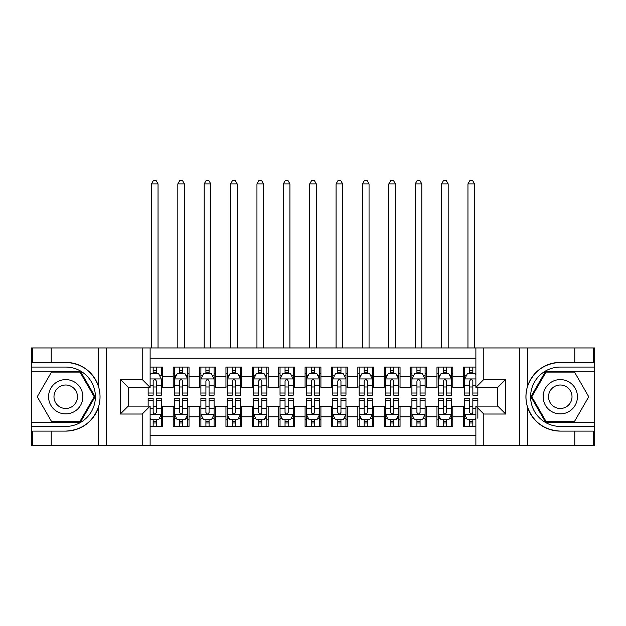 <?xml version="1.0" encoding="UTF-8"?>
<svg xmlns="http://www.w3.org/2000/svg" width="626" height="626" viewBox="0 0 626 626"><rect width="100%" height="100%" fill="white"/><g stroke="black" fill="none" stroke-linecap="round" stroke-linejoin="round"><path stroke-width="0.94" d="M150.123 445.54L475.877 445.54L475.877 406.11L497.764 406.11L497.764 387.384L475.877 387.384L475.877 347.946L150.123 347.946L150.123 387.384L128.236 387.384L128.236 406.11L150.123 406.11L150.123 445.54L51.215 445.54L51.215 431.103L65.722 431.103C81.865 430.125 92.797 422.073 98.525 406.947C100.536 400.155 100.536 393.347 98.525 386.539C92.797 371.414 81.865 363.362 65.722 362.391L51.215 362.391L51.215 347.946L31.3 347.946L31.3 422.198L80.418 422.198L95.113 396.743L80.418 371.288L31.3 371.288M475.877 367.071L463.342 367.071L463.342 376.695L452.794 376.695L452.794 387.251L463.342 387.251L463.342 376.695M452.794 376.695L452.794 367.071L436.971 367.071L436.971 376.695L426.416 376.695L426.416 387.251L436.971 387.251L436.971 376.695M426.416 376.695L426.416 367.071L410.593 367.071L410.593 376.695L400.045 376.695L400.045 387.251L410.593 387.251L410.593 376.695M400.045 376.695L400.045 367.071L384.215 367.071L384.215 376.695L373.667 376.695L373.667 387.251L384.215 387.251L384.215 376.695M373.667 376.695L373.667 367.071L357.837 367.071L357.837 376.695L347.289 376.695L347.289 387.251L357.837 387.251L357.837 376.695M347.289 376.695L347.289 367.071L331.467 367.071L331.467 376.695L320.911 376.695L320.911 387.251L331.467 387.251L331.467 376.695M320.911 376.695L320.911 367.071L305.089 367.071L305.089 376.695L294.533 376.695L294.533 387.251L305.089 387.251L305.089 376.695M294.533 376.695L294.533 367.071L278.711 367.071L278.711 376.695L268.163 376.695L268.163 387.251L278.711 387.251L278.711 376.695M268.163 376.695L268.163 367.071L252.333 367.071L252.333 376.695L241.785 376.695L241.785 387.251L252.333 387.251L252.333 376.695M241.785 376.695L241.785 367.071L225.955 367.071L225.955 376.695L215.407 376.695L215.407 387.251L225.955 387.251L225.955 376.695M215.407 376.695L215.407 367.071L199.584 367.071L199.584 376.695L189.029 376.695L189.029 387.251L199.584 387.251L199.584 376.695M189.029 376.695L189.029 367.071L173.206 367.071L173.206 387.251L162.658 387.251L162.658 367.071L150.123 367.071M150.123 426.416L162.658 426.416L162.658 406.243L173.206 406.243L173.206 426.416L189.029 426.416L189.029 406.243L199.584 406.243L199.584 416.791L189.029 416.791M199.584 416.791L199.584 426.416L215.407 426.416L215.407 406.243L225.955 406.243L225.955 416.791L215.407 416.791M225.955 416.791L225.955 426.416L241.785 426.416L241.785 406.243L252.333 406.243L252.333 416.791L241.785 416.791M252.333 416.791L252.333 426.416L268.163 426.416L268.163 406.243L278.711 406.243L278.711 416.791L268.163 416.791M278.711 416.791L278.711 426.416L294.533 426.416L294.533 406.243L305.089 406.243L305.089 416.791L294.533 416.791M305.089 416.791L305.089 426.416L320.911 426.416L320.911 406.243L331.467 406.243L331.467 416.791L320.911 416.791M331.467 416.791L331.467 426.416L347.289 426.416L347.289 406.243L357.837 406.243L357.837 416.791L347.289 416.791M357.837 416.791L357.837 426.416L373.667 426.416L373.667 406.243L384.215 406.243L384.215 416.791L373.667 416.791M384.215 416.791L384.215 426.416L400.045 426.416L400.045 406.243L410.593 406.243L410.593 416.791L400.045 416.791M410.593 416.791L410.593 426.416L426.416 426.416L426.416 406.243L436.971 406.243L436.971 416.791L426.416 416.791M436.971 416.791L436.971 426.416L452.794 426.416L452.794 406.243L463.342 406.243L463.342 416.791L452.794 416.791M475.877 358.236L150.123 358.236M150.123 435.258L475.877 435.258M463.342 416.791L463.342 426.416L475.877 426.416M128.361 387.384L128.361 406.11M497.639 406.11L497.639 387.384M153.159 373.667L156.328 373.667M161.336 373.667L162.658 373.667M153.159 386.985L156.328 386.985M161.336 386.985L162.658 386.985M153.159 406.501L156.328 406.501M161.336 406.501L162.658 406.501M153.159 419.827L156.328 419.827M161.336 419.827L162.658 419.827M173.206 386.985L174.521 386.985M179.537 386.985L182.698 386.985M187.714 386.985L189.029 386.985M173.206 373.667L174.521 373.667M179.537 373.667L182.698 373.667M187.714 373.667L189.029 373.667M173.206 406.501L174.521 406.501M179.537 406.501L182.698 406.501M187.714 406.501L189.029 406.501M173.206 419.827L174.521 419.827M179.537 419.827L182.698 419.827M187.714 419.827L189.029 419.827M199.584 406.501L200.899 406.501M205.915 406.501L209.076 406.501M214.092 406.501L215.407 406.501M199.584 419.827L200.899 419.827M205.915 419.827L209.076 419.827M214.092 419.827L215.407 419.827M199.584 373.667L200.899 373.667M205.915 373.667L209.076 373.667M214.092 373.667L215.407 373.667M199.584 386.985L200.899 386.985M205.915 386.985L209.076 386.985M214.092 386.985L215.407 386.985M225.955 406.501L227.277 406.501M232.285 406.501L235.454 406.501M240.462 406.501L241.785 406.501M225.955 419.827L227.277 419.827M232.285 419.827L235.454 419.827M240.462 419.827L241.785 419.827M225.955 373.667L227.277 373.667M232.285 373.667L235.454 373.667M240.462 373.667L241.785 373.667M225.955 386.985L227.277 386.985M232.285 386.985L235.454 386.985M240.462 386.985L241.785 386.985M252.333 406.501L253.655 406.501M258.663 406.501L261.832 406.501M266.84 406.501L268.163 406.501M252.333 419.827L253.655 419.827M258.663 419.827L261.832 419.827M266.84 419.827L268.163 419.827M252.333 373.667L253.655 373.667M258.663 373.667L261.832 373.667M266.84 373.667L268.163 373.667M252.333 386.985L253.655 386.985M258.663 386.985L261.832 386.985M266.84 386.985L268.163 386.985M278.711 406.501L280.033 406.501M285.041 406.501L288.203 406.501M293.218 406.501L294.533 406.501M278.711 419.827L280.033 419.827M285.041 419.827L288.203 419.827M293.218 419.827L294.533 419.827M278.711 373.667L280.033 373.667M285.041 373.667L288.203 373.667M293.218 373.667L294.533 373.667M278.711 386.985L280.033 386.985M285.041 386.985L288.203 386.985M293.218 386.985L294.533 386.985M305.089 406.501L306.404 406.501M311.419 406.501L314.581 406.501M319.596 406.501L320.911 406.501M305.089 419.827L306.404 419.827M311.419 419.827L314.581 419.827M319.596 419.827L320.911 419.827M305.089 373.667L306.404 373.667M311.419 373.667L314.581 373.667M319.596 373.667L320.911 373.667M305.089 386.985L306.404 386.985M311.419 386.985L314.581 386.985M319.596 386.985L320.911 386.985M331.467 406.501L332.782 406.501M337.797 406.501L340.959 406.501M345.967 406.501L347.289 406.501M331.467 419.827L332.782 419.827M337.797 419.827L340.959 419.827M345.967 419.827L347.289 419.827M331.467 373.667L332.782 373.667M337.797 373.667L340.959 373.667M345.967 373.667L347.289 373.667M331.467 386.985L332.782 386.985M337.797 386.985L340.959 386.985M345.967 386.985L347.289 386.985M357.837 406.501L359.16 406.501M364.168 406.501L367.337 406.501M372.345 406.501L373.667 406.501M357.837 419.827L359.16 419.827M364.168 419.827L367.337 419.827M372.345 419.827L373.667 419.827M357.837 373.667L359.16 373.667M364.168 373.667L367.337 373.667M372.345 373.667L373.667 373.667M357.837 386.985L359.16 386.985M364.168 386.985L367.337 386.985M372.345 386.985L373.667 386.985M384.215 406.501L385.538 406.501M390.546 406.501L393.715 406.501M398.723 406.501L400.045 406.501M384.215 419.827L385.538 419.827M390.546 419.827L393.715 419.827M398.723 419.827L400.045 419.827M384.215 373.667L385.538 373.667M390.546 373.667L393.715 373.667M398.723 373.667L400.045 373.667M384.215 386.985L385.538 386.985M390.546 386.985L393.715 386.985M398.723 386.985L400.045 386.985M410.593 406.501L411.908 406.501M416.924 406.501L420.085 406.501M425.101 406.501L426.416 406.501M410.593 419.827L411.908 419.827M416.924 419.827L420.085 419.827M425.101 419.827L426.416 419.827M410.593 373.667L411.908 373.667M416.924 373.667L420.085 373.667M425.101 373.667L426.416 373.667M410.593 386.985L411.908 386.985M416.924 386.985L420.085 386.985M425.101 386.985L426.416 386.985M436.971 406.501L438.286 406.501M443.302 406.501L446.463 406.501M451.479 406.501L452.794 406.501M436.971 419.827L438.286 419.827M443.302 419.827L446.463 419.827M451.479 419.827L452.794 419.827M436.971 373.667L438.286 373.667M443.302 373.667L446.463 373.667M451.479 373.667L452.794 373.667M436.971 386.985L438.286 386.985M443.302 386.985L446.463 386.985M451.479 386.985L452.794 386.985M463.342 406.501L464.664 406.501M469.672 406.501L472.841 406.501M463.342 419.827L464.664 419.827M469.672 419.827L472.841 419.827M463.342 373.667L464.664 373.667M469.672 373.667L472.841 373.667M463.342 386.985L464.664 386.985M469.672 386.985L472.841 386.985M156.328 367.071L156.328 373.8L156.328 370.498L153.159 370.498M148.151 393.011L148.151 395.162L153.159 395.162L153.159 393.011L148.151 393.011L148.151 387.384M150.123 375.115L150.788 373.8L158.699 373.8L161.336 379.074L161.336 395.162L156.328 395.162L156.328 381.054C155.271 379.02 154.215 379.02 153.159 381.054L153.159 389.951M161.336 375.303L161.336 370.498M159.427 375.248L161.336 375.248L161.336 367.071M153.159 373.8L153.159 367.071M150.123 385.186L153.159 385.186L153.159 393.011M158.042 347.946L158.042 183.887L151.445 183.887L151.445 347.946M151.445 183.887L153.425 180.46L156.062 180.46L158.042 183.887M153.159 422.988L156.328 422.988M150.123 418.371L150.788 419.694L158.699 419.694L161.336 414.42L161.336 398.324L156.328 398.324L156.328 400.476L161.336 400.476M161.336 414.42L161.336 426.416M148.151 406.11L148.151 398.324L153.159 398.324L153.159 412.44C154.215 414.475 155.271 414.475 156.328 412.44L156.328 400.476M156.328 419.694L156.328 426.416M153.159 426.416L153.159 419.694M74.291 381.899A17.145 17.145 0 0 0 50.87 388.175A17.145 17.145 0 0 0 57.146 411.595A17.145 17.145 0 0 0 80.566 405.319A17.145 17.145 0 0 0 74.291 381.899M71.591 386.578A11.737 11.737 0 0 0 55.557 390.874A11.737 11.737 0 0 0 59.853 406.908A11.737 11.737 0 0 0 75.887 402.612A11.737 11.737 0 0 0 71.591 386.578M79.964 421.408L51.481 421.408L37.247 396.743L51.481 372.087L79.964 372.087L94.197 396.743L79.964 421.408M568.854 381.899A17.145 17.145 0 0 0 545.434 388.175A17.145 17.145 0 0 0 551.709 411.595A17.145 17.145 0 0 0 575.13 405.319A17.145 17.145 0 0 0 568.854 381.899M566.147 386.578A11.737 11.737 0 0 0 550.113 390.874A11.737 11.737 0 0 0 554.409 406.908A11.737 11.737 0 0 0 570.442 402.612A11.737 11.737 0 0 0 566.147 386.578M574.519 421.408L546.036 421.408L531.803 396.743L546.036 372.087L574.519 372.087L588.753 396.743L574.519 421.408M142.212 445.54L142.212 414.021L120.317 414.021L120.317 379.466L142.212 379.466L142.212 347.946L106.209 347.946L106.209 445.54M65.722 362.391A34.352 34.352 0 0 1 98.525 386.539L98.525 347.946L51.215 347.946M51.215 445.54L31.3 445.54L31.3 422.198M31.3 426.416L65.722 426.416A29.672 29.672 0 0 0 95.395 396.743A29.672 29.672 0 0 0 65.722 367.071L31.3 367.071M65.722 431.103A34.352 34.352 0 0 0 98.525 406.947L98.525 445.54M98.525 347.946L106.209 347.946M142.212 347.946L150.123 347.946M51.215 431.103L32.748 431.103L32.748 445.54M51.215 362.391L32.748 362.391L32.748 347.946M142.212 414.021L150.123 406.11M120.317 414.021L128.236 406.11M120.317 379.466L128.236 387.384M142.212 379.466L150.123 387.384M475.877 347.946L574.785 347.946L574.785 362.391L560.278 362.391C544.135 363.362 533.203 371.414 527.475 386.539C525.464 393.339 525.464 400.139 527.475 406.947C533.203 422.073 544.135 430.125 560.278 431.103L574.785 431.103L574.785 445.54L594.7 445.54L594.7 371.288L545.582 371.288L530.887 396.743L545.582 422.198L594.7 422.198M483.788 347.946L483.788 379.466L505.683 379.466L505.683 414.021L483.788 414.021L483.788 445.54L519.791 445.54L519.791 347.946M527.475 406.947L527.475 445.54L574.785 445.54M574.785 347.946L594.7 347.946L594.7 371.288M594.7 367.071L560.278 367.071A29.672 29.672 0 0 0 530.605 396.743A29.672 29.672 0 0 0 560.278 426.416L594.7 426.416M560.278 362.391A34.352 34.352 0 0 0 525.926 396.743A34.352 34.352 0 0 0 560.278 431.103M527.475 445.54L519.791 445.54M483.788 445.54L475.877 445.54M574.785 362.391L593.252 362.391L593.252 347.946M574.785 431.103L593.252 431.103L593.252 445.54M483.788 379.466L475.877 387.384M505.683 379.466L497.764 387.384M505.683 414.021L497.764 406.11M483.788 414.021L475.877 406.11M182.698 370.498L179.537 370.498M187.714 393.011L182.698 393.011L182.698 395.162L187.714 395.162L187.714 379.074L185.077 373.8L177.158 373.8L174.521 379.074L174.521 395.162L179.537 395.162L179.537 393.011L174.521 393.011M174.521 379.074L174.521 367.071M187.714 379.074L187.714 367.071M179.537 373.8L179.537 367.071M182.698 367.071L182.698 373.8M182.698 393.011L182.698 381.054C181.65 379.02 180.593 379.02 179.537 381.054L179.537 393.011M184.412 347.946L184.412 183.887L177.823 183.887L177.823 347.946M177.823 183.887L179.803 180.46L182.44 180.46L184.412 183.887M209.076 370.498L205.915 370.498M214.092 393.011L209.076 393.011L209.076 395.162L214.092 395.162L214.092 379.074L211.447 373.8L203.536 373.8L200.899 379.074L200.899 395.162L205.915 395.162L205.915 393.011L200.899 393.011M200.899 379.074L200.899 367.071M214.092 379.074L214.092 367.071M205.915 373.8L205.915 367.071M209.076 367.071L209.076 373.8M209.076 393.011L209.076 381.054C208.02 379.02 206.971 379.02 205.915 381.054L205.915 393.011M210.79 347.946L210.79 183.887L204.201 183.887L204.201 347.946M204.201 183.887L206.173 180.46L208.81 180.46L210.79 183.887M235.454 370.498L232.285 370.498M240.462 393.011L235.454 393.011L235.454 395.162L240.462 395.162L240.462 379.074L237.825 373.8L229.914 373.8L227.277 379.074L227.277 395.162L232.285 395.162L232.285 393.011L227.277 393.011M227.277 379.074L227.277 367.071M240.462 379.074L240.462 367.071M232.285 373.8L232.285 367.071M235.454 367.071L235.454 373.8M235.454 393.011L235.454 381.054C234.398 379.02 233.341 379.02 232.285 381.054L232.285 393.011M237.168 347.946L237.168 183.887L230.571 183.887L230.571 347.946M230.571 183.887L232.551 180.46L235.188 180.46L237.168 183.887M261.832 370.498L258.663 370.498M266.84 393.011L261.832 393.011L261.832 395.162L266.84 395.162L266.84 379.074L264.203 373.8L256.292 373.8L253.655 379.074L253.655 395.162L258.663 395.162L258.663 393.011L253.655 393.011M253.655 379.074L253.655 367.071M266.84 379.074L266.84 367.071M258.663 373.8L258.663 367.071M261.832 367.071L261.832 373.8M261.832 393.011L261.832 381.054C260.776 379.02 259.72 379.02 258.663 381.054L258.663 393.011M263.546 347.946L263.546 183.887L256.95 183.887L256.95 347.946M256.95 183.887L258.929 180.46L261.566 180.46L263.546 183.887M179.537 426.416L179.537 419.694L179.537 422.988L182.698 422.988M176.438 418.238L174.521 418.238L174.521 400.476L179.537 400.476L179.537 398.324L174.521 398.324L174.521 414.42L177.158 419.694L185.077 419.694L187.714 414.42L187.714 408.301L187.714 426.416M187.714 418.184L187.714 422.988M187.714 400.476L187.714 398.324L182.698 398.324L182.698 400.476L187.714 400.476L187.714 408.301L182.698 408.301L182.698 403.543M174.521 418.184L174.521 422.988M174.521 418.238L174.521 426.416M182.698 419.694L182.698 426.416M179.537 400.476L179.537 412.44C180.585 414.475 181.642 414.475 182.698 412.44L182.698 400.476M205.915 426.416L205.915 419.694L205.915 422.988L209.076 422.988M202.808 418.238L200.899 418.238L200.899 400.476L205.915 400.476L205.915 398.324L200.899 398.324L200.899 414.42L203.536 419.694L211.447 419.694L214.092 414.42L214.092 408.301L214.092 426.416M214.092 418.184L214.092 422.988M214.092 400.476L214.092 398.324L209.076 398.324L209.076 400.476L214.092 400.476L214.092 408.301L209.076 408.301L209.076 403.543M200.899 418.184L200.899 422.988M200.899 418.238L200.899 426.416M209.076 419.694L209.076 426.416M205.915 400.476L205.915 412.44C206.963 414.475 208.02 414.475 209.076 412.44L209.076 400.476M232.285 426.416L232.285 419.694L232.285 422.988L235.454 422.988M229.186 418.238L227.277 418.238L227.277 400.476L232.285 400.476L232.285 398.324L227.277 398.324L227.277 414.42L229.914 419.694L237.825 419.694L240.462 414.42L240.462 408.301L240.462 426.416M240.462 418.184L240.462 422.988M240.462 400.476L240.462 398.324L235.454 398.324L235.454 400.476L240.462 400.476L240.462 408.301L235.454 408.301L235.454 403.543M227.277 418.184L227.277 422.988M227.277 418.238L227.277 426.416M235.454 419.694L235.454 426.416M232.285 400.476L232.285 412.44C233.341 414.475 234.398 414.475 235.454 412.44L235.454 400.476M258.663 426.416L258.663 419.694L258.663 422.988L261.832 422.988M255.565 418.238L253.655 418.238L253.655 400.476L258.663 400.476L258.663 398.324L253.655 398.324L253.655 414.42L256.292 419.694L264.203 419.694L266.84 414.42L266.84 408.301L266.84 426.416M266.84 418.184L266.84 422.988M266.84 400.476L266.84 398.324L261.832 398.324L261.832 400.476L266.84 400.476L266.84 408.301L261.832 408.301L261.832 403.543M253.655 418.184L253.655 422.988M253.655 418.238L253.655 426.416M261.832 419.694L261.832 426.416M258.663 400.476L258.663 412.44C259.72 414.475 260.776 414.475 261.832 412.44L261.832 400.476M288.203 370.498L285.041 370.498M293.218 393.011L288.203 393.011L288.203 395.162L293.218 395.162L293.218 379.074L290.581 373.8L282.67 373.8L280.033 379.074L280.033 395.162L285.041 395.162L285.041 393.011L280.033 393.011M280.033 379.074L280.033 367.071M293.218 379.074L293.218 367.071M285.041 373.8L285.041 367.071M288.203 367.071L288.203 373.8M288.203 393.011L288.203 381.054C287.154 379.02 286.098 379.02 285.041 381.054L285.041 393.011M289.924 347.946L289.924 183.887L283.328 183.887L283.328 347.946M283.328 183.887L285.307 180.46L287.944 180.46L289.924 183.887M285.041 426.416L285.041 419.694L285.041 422.988L288.203 422.988M281.943 418.238L280.033 418.238L280.033 400.476L285.041 400.476L285.041 398.324L280.033 398.324L280.033 414.42L282.67 419.694L290.581 419.694L293.218 414.42L293.218 408.301L293.218 426.416M293.218 418.184L293.218 422.988M293.218 400.476L293.218 398.324L288.203 398.324L288.203 400.476L293.218 400.476L293.218 408.301L288.203 408.301L288.203 403.543M280.033 418.184L280.033 422.988M280.033 418.238L280.033 426.416M288.203 419.694L288.203 426.416M285.041 400.476L285.041 412.44C286.098 414.475 287.146 414.475 288.203 412.44L288.203 400.476M314.581 370.498L311.419 370.498M319.596 393.011L314.581 393.011L314.581 395.162L319.596 395.162L319.596 379.074L316.959 373.8L309.041 373.8L306.404 379.074L306.404 395.162L311.419 395.162L311.419 393.011L306.404 393.011M306.404 379.074L306.404 367.071M319.596 379.074L319.596 367.071M311.419 373.8L311.419 367.071M314.581 367.071L314.581 373.8M314.581 393.011L314.581 381.054C313.532 379.02 312.476 379.02 311.419 381.054L311.419 393.011M316.294 347.946L316.294 183.887L309.706 183.887L309.706 347.946M309.706 183.887L311.678 180.46L314.322 180.46L316.294 183.887M311.419 426.416L311.419 419.694L311.419 422.988L314.581 422.988M308.321 418.238L306.404 418.238L306.404 400.476L311.419 400.476L311.419 398.324L306.404 398.324L306.404 414.42L309.041 419.694L316.959 419.694L319.596 414.42L319.596 408.301L319.596 426.416M319.596 418.184L319.596 422.988M319.596 400.476L319.596 398.324L314.581 398.324L314.581 400.476L319.596 400.476L319.596 408.301L314.581 408.301L314.581 403.543M306.404 418.184L306.404 422.988M306.404 418.238L306.404 426.416M314.581 419.694L314.581 426.416M311.419 400.476L311.419 412.44C312.468 414.475 313.524 414.475 314.581 412.44L314.581 400.476M340.959 370.498L337.797 370.498M345.967 393.011L340.959 393.011L340.959 395.162L345.967 395.162L345.967 379.074L343.33 373.8L335.419 373.8L332.782 379.074L332.782 395.162L337.797 395.162L337.797 393.011L332.782 393.011M332.782 379.074L332.782 367.071M345.967 379.074L345.967 367.071M337.797 373.8L337.797 367.071M340.959 367.071L340.959 373.8M340.959 393.011L340.959 381.054C339.902 379.02 338.854 379.02 337.797 381.054L337.797 393.011M342.672 347.946L342.672 183.887L336.076 183.887L336.076 347.946M336.076 183.887L338.056 180.46L340.693 180.46L342.672 183.887M337.797 426.416L337.797 419.694L337.797 422.988L340.959 422.988M334.691 418.238L332.782 418.238L332.782 400.476L337.797 400.476L337.797 398.324L332.782 398.324L332.782 414.42L335.419 419.694L343.33 419.694L345.967 414.42L345.967 408.301L345.967 426.416M345.967 418.184L345.967 422.988M345.967 400.476L345.967 398.324L340.959 398.324L340.959 400.476L345.967 400.476L345.967 408.301L340.959 408.301L340.959 403.543M332.782 418.184L332.782 422.988M332.782 418.238L332.782 426.416M340.959 419.694L340.959 426.416M337.797 400.476L337.797 412.44C338.846 414.475 339.902 414.475 340.959 412.44L340.959 400.476M367.337 370.498L364.168 370.498M372.345 393.011L367.337 393.011L367.337 395.162L372.345 395.162L372.345 379.074L369.708 373.8L361.797 373.8L359.16 379.074L359.16 395.162L364.168 395.162L364.168 393.011L359.16 393.011M359.16 379.074L359.16 367.071M372.345 379.074L372.345 367.071M364.168 373.8L364.168 367.071M367.337 367.071L367.337 373.8M367.337 393.011L367.337 381.054C366.28 379.02 365.224 379.02 364.168 381.054L364.168 393.011M369.05 347.946L369.05 183.887L362.454 183.887L362.454 347.946M362.454 183.887L364.434 180.46L367.071 180.46L369.05 183.887M364.168 426.416L364.168 419.694L364.168 422.988L367.337 422.988M361.069 418.238L359.16 418.238L359.16 400.476L364.168 400.476L364.168 398.324L359.16 398.324L359.16 414.42L361.797 419.694L369.708 419.694L372.345 414.42L372.345 408.301L372.345 426.416M372.345 418.184L372.345 422.988M372.345 400.476L372.345 398.324L367.337 398.324L367.337 400.476L372.345 400.476L372.345 408.301L367.337 408.301L367.337 403.543M359.16 418.184L359.16 422.988M359.16 418.238L359.16 426.416M367.337 419.694L367.337 426.416M364.168 400.476L364.168 412.44C365.224 414.475 366.28 414.475 367.337 412.44L367.337 400.476M393.715 370.498L390.546 370.498M398.723 393.011L393.715 393.011L393.715 395.162L398.723 395.162L398.723 379.074L396.086 373.8L388.175 373.8L385.538 379.074L385.538 395.162L390.546 395.162L390.546 393.011L385.538 393.011M385.538 379.074L385.538 367.071M398.723 379.074L398.723 367.071M390.546 373.8L390.546 367.071M393.715 367.071L393.715 373.8M393.715 393.011L393.715 381.054C392.659 379.02 391.602 379.02 390.546 381.054L390.546 393.011M395.429 347.946L395.429 183.887L388.832 183.887L388.832 347.946M388.832 183.887L390.812 180.46L393.449 180.46L395.429 183.887M390.546 426.416L390.546 419.694L390.546 422.988L393.715 422.988M387.447 418.238L385.538 418.238L385.538 400.476L390.546 400.476L390.546 398.324L385.538 398.324L385.538 414.42L388.175 419.694L396.086 419.694L398.723 414.42L398.723 408.301L398.723 426.416M398.723 418.184L398.723 422.988M398.723 400.476L398.723 398.324L393.715 398.324L393.715 400.476L398.723 400.476L398.723 408.301L393.715 408.301L393.715 403.543M385.538 418.184L385.538 422.988M385.538 418.238L385.538 426.416M393.715 419.694L393.715 426.416M390.546 400.476L390.546 412.44C391.602 414.475 392.659 414.475 393.715 412.44L393.715 400.476M420.085 370.498L416.924 370.498M425.101 393.011L420.085 393.011L420.085 395.162L425.101 395.162L425.101 379.074L422.464 373.8L414.553 373.8L411.908 379.074L411.908 395.162L416.924 395.162L416.924 393.011L411.908 393.011M411.908 379.074L411.908 367.071M425.101 379.074L425.101 367.071M416.924 373.8L416.924 367.071M420.085 367.071L420.085 373.8M420.085 393.011L420.085 381.054C419.037 379.02 417.98 379.02 416.924 381.054L416.924 393.011M421.799 347.946L421.799 183.887L415.21 183.887L415.21 347.946M415.21 183.887L417.19 180.46L419.827 180.46L421.799 183.887M416.924 426.416L416.924 419.694L416.924 422.988L420.085 422.988M413.825 418.238L411.908 418.238L411.908 400.476L416.924 400.476L416.924 398.324L411.908 398.324L411.908 414.42L414.553 419.694L422.464 419.694L425.101 414.42L425.101 408.301L425.101 426.416M425.101 418.184L425.101 422.988M425.101 400.476L425.101 398.324L420.085 398.324L420.085 400.476L425.101 400.476L425.101 408.301L420.085 408.301L420.085 403.543M411.908 418.184L411.908 422.988M411.908 418.238L411.908 426.416M420.085 419.694L420.085 426.416M416.924 400.476L416.924 412.44C417.98 414.475 419.029 414.475 420.085 412.44L420.085 400.476M446.463 370.498L443.302 370.498M451.479 393.011L446.463 393.011L446.463 395.162L451.479 395.162L451.479 379.074L448.842 373.8L440.923 373.8L438.286 379.074L438.286 395.162L443.302 395.162L443.302 393.011L438.286 393.011M438.286 379.074L438.286 367.071M451.479 379.074L451.479 367.071M443.302 373.8L443.302 367.071M446.463 367.071L446.463 373.8M446.463 393.011L446.463 381.054C445.415 379.02 444.358 379.02 443.302 381.054L443.302 393.011M448.177 347.946L448.177 183.887L441.588 183.887L441.588 347.946M441.588 183.887L443.56 180.46L446.197 180.46L448.177 183.887M443.302 426.416L443.302 419.694L443.302 422.988L446.463 422.988M440.203 418.238L438.286 418.238L438.286 400.476L443.302 400.476L443.302 398.324L438.286 398.324L438.286 414.42L440.923 419.694L448.842 419.694L451.479 414.42L451.479 408.301L451.479 426.416M451.479 418.184L451.479 422.988M451.479 400.476L451.479 398.324L446.463 398.324L446.463 400.476L451.479 400.476L451.479 408.301L446.463 408.301L446.463 403.543M438.286 418.184L438.286 422.988M438.286 418.238L438.286 426.416M446.463 419.694L446.463 426.416M443.302 400.476L443.302 412.44C444.35 414.475 445.407 414.475 446.463 412.44L446.463 400.476M472.841 370.498L469.672 370.498M475.877 375.115L475.212 373.8L467.301 373.8L464.664 379.074L464.664 395.162L469.672 395.162L469.672 393.011L464.664 393.011M464.664 379.074L464.664 367.071M477.849 387.384L477.849 395.162L472.841 395.162L472.841 381.054C471.785 379.02 470.729 379.02 469.672 381.054L469.672 393.011M469.672 373.8L469.672 367.071M472.841 367.071L472.841 373.8M474.555 347.946L474.555 183.887L467.958 183.887L467.958 347.946M467.958 183.887L469.938 180.46L472.575 180.46L474.555 183.887M469.672 426.416L469.672 419.694L469.672 422.988L472.841 422.988M477.849 408.301L477.849 418.238M477.849 400.476L477.849 398.324L472.841 398.324L472.841 400.476L477.849 400.476L477.849 406.11M475.877 418.371L475.212 419.694L467.301 419.694L464.664 414.42L464.664 398.324L469.672 398.324L469.672 412.44C470.729 414.475 471.785 414.475 472.841 412.44L472.841 403.543M469.672 400.476L464.664 400.476L464.664 426.416M464.664 418.184L464.664 422.988M472.841 419.694L472.841 426.416M475.877 408.301L472.841 408.301L472.841 400.476M173.206 416.791L162.658 416.791M173.206 376.695L162.658 376.695M161.273 378.941L150.123 378.941M161.336 393.011L156.328 393.011M161.336 385.186L156.328 385.186M156.328 372.18L153.159 372.18M150.123 414.553L161.273 414.553M161.336 418.238L159.427 418.238M148.151 400.476L153.159 400.476M156.328 408.301L161.336 408.301M150.123 408.301L153.159 408.301M153.159 421.314L156.328 421.314M527.475 347.946L527.475 386.539M187.643 378.941L174.591 378.941M174.521 375.248L176.438 375.248M185.797 375.248L187.714 375.248M179.537 385.186L174.521 385.186M187.714 385.186L182.698 385.186M182.698 372.18L179.537 372.18M214.022 378.941L200.969 378.941M200.899 375.248L202.808 375.248M212.175 375.248L214.092 375.248M205.915 385.186L200.899 385.186M214.092 385.186L209.076 385.186M209.076 372.18L205.915 372.18M240.4 378.941L227.34 378.941M227.277 375.248L229.186 375.248M238.553 375.248L240.462 375.248M232.285 385.186L227.277 385.186M240.462 385.186L235.454 385.186M235.454 372.18L232.285 372.18M266.778 378.941L253.718 378.941M253.655 375.248L255.565 375.248M264.931 375.248L266.84 375.248M258.663 385.186L253.655 385.186M266.84 385.186L261.832 385.186M261.832 372.18L258.663 372.18M174.591 414.553L187.643 414.553M187.714 418.238L185.797 418.238M174.521 408.301L179.537 408.301M179.537 421.314L182.698 421.314M200.969 414.553L214.022 414.553M214.092 418.238L212.175 418.238M200.899 408.301L205.915 408.301M205.915 421.314L209.076 421.314M227.34 414.553L240.4 414.553M240.462 418.238L238.553 418.238M227.277 408.301L232.285 408.301M232.285 421.314L235.454 421.314M253.718 414.553L266.778 414.553M266.84 418.238L264.931 418.238M253.655 408.301L258.663 408.301M258.663 421.314L261.832 421.314M293.148 378.941L280.096 378.941M280.033 375.248L281.943 375.248M291.309 375.248L293.218 375.248M285.041 385.186L280.033 385.186M293.218 385.186L288.203 385.186M288.203 372.18L285.041 372.18M280.096 414.553L293.148 414.553M293.218 418.238L291.309 418.238M280.033 408.301L285.041 408.301M285.041 421.314L288.203 421.314M319.526 378.941L306.474 378.941M306.404 375.248L308.321 375.248M317.679 375.248L319.596 375.248M311.419 385.186L306.404 385.186M319.596 385.186L314.581 385.186M314.581 372.18L311.419 372.18M306.474 414.553L319.526 414.553M319.596 418.238L317.679 418.238M306.404 408.301L311.419 408.301M311.419 421.314L314.581 421.314M345.904 378.941L332.852 378.941M332.782 375.248L334.691 375.248M344.057 375.248L345.967 375.248M337.797 385.186L332.782 385.186M345.967 385.186L340.959 385.186M340.959 372.18L337.797 372.18M332.852 414.553L345.904 414.553M345.967 418.238L344.057 418.238M332.782 408.301L337.797 408.301M337.797 421.314L340.959 421.314M372.282 378.941L359.222 378.941M359.16 375.248L361.069 375.248M370.435 375.248L372.345 375.248M364.168 385.186L359.16 385.186M372.345 385.186L367.337 385.186M367.337 372.18L364.168 372.18M359.222 414.553L372.282 414.553M372.345 418.238L370.435 418.238M359.16 408.301L364.168 408.301M364.168 421.314L367.337 421.314M398.66 378.941L385.6 378.941M385.538 375.248L387.447 375.248M396.814 375.248L398.723 375.248M390.546 385.186L385.538 385.186M398.723 385.186L393.715 385.186M393.715 372.18L390.546 372.18M385.6 414.553L398.66 414.553M398.723 418.238L396.814 418.238M385.538 408.301L390.546 408.301M390.546 421.314L393.715 421.314M425.031 378.941L411.978 378.941M411.908 375.248L413.825 375.248M423.192 375.248L425.101 375.248M416.924 385.186L411.908 385.186M425.101 385.186L420.085 385.186M420.085 372.18L416.924 372.18M411.978 414.553L425.031 414.553M425.101 418.238L423.192 418.238M411.908 408.301L416.924 408.301M416.924 421.314L420.085 421.314M451.409 378.941L438.357 378.941M438.286 375.248L440.203 375.248M449.562 375.248L451.479 375.248M443.302 385.186L438.286 385.186M451.479 385.186L446.463 385.186M446.463 372.18L443.302 372.18M438.357 414.553L451.409 414.553M451.479 418.238L449.562 418.238M438.286 408.301L443.302 408.301M443.302 421.314L446.463 421.314M475.877 378.941L464.727 378.941M464.664 375.248L466.573 375.248M477.849 393.011L472.841 393.011M469.672 385.186L464.664 385.186M475.877 385.186L472.841 385.186M472.841 372.18L469.672 372.18M464.727 414.553L475.877 414.553M466.573 418.238L464.664 418.238M464.664 408.301L469.672 408.301M469.672 421.314L472.841 421.314"/></g></svg>
